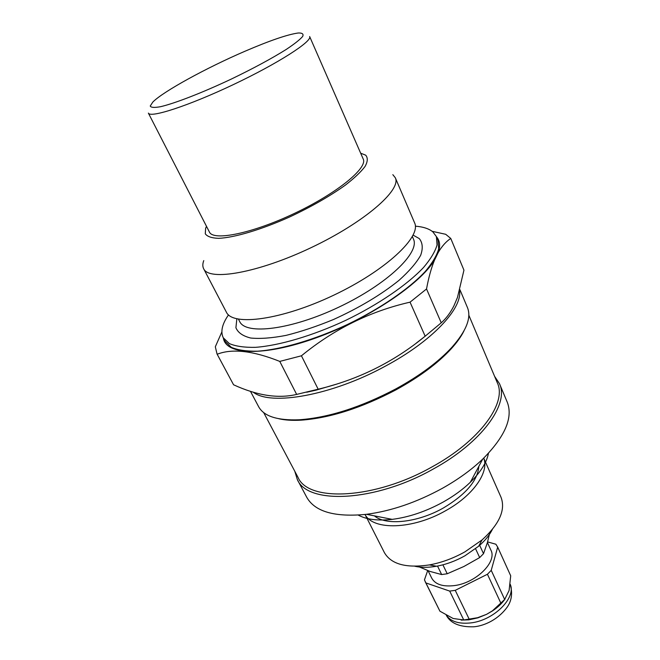 <?xml version="1.0" encoding="UTF-8"?>
<svg xmlns="http://www.w3.org/2000/svg" width="660" height="660" viewBox="0 0 660 660"><rect width="100%" height="100%" fill="white"/><g stroke="black" fill="none" stroke-linecap="round" stroke-linejoin="round"><path stroke-width="0.99" d="M148.376 113.099C150.092 118.321 189.024 105.682 233.607 84.48C278.223 63.335 312.609 41.151 309.639 36.523L363.214 159.027C367.966 167.887 337.136 193.198 294.748 213.262C252.417 233.425 213.304 241.321 209.426 232.048L148.376 113.099M244.951 51.257C206.745 67.683 163.309 91.385 152.856 102.028L150.241 106.012C150.95 107.588 154.374 107.819 160.52 106.706C174.95 103.348 202.24 92.771 231.091 79.175C253.217 68.5 271.59 58.591 286.217 49.45C294.385 44.014 299.863 39.691 302.643 36.481C303.806 34.023 302.329 32.86 298.221 33C287.57 34.485 269.808 40.573 244.951 51.257M414.851 566.264C421.113 567.666 428.332 567.658 436.499 566.239C446.201 564.457 455.68 560.975 464.929 555.794L478.64 546.224C484.902 540.804 489.472 535.219 492.343 529.477M294.781 471.24L297.338 479.572L306.718 497.236C314.878 511.731 334.793 517.423 366.481 514.313C391.33 511.03 416.592 502.384 442.266 488.375C458.032 479.539 471.504 469.788 482.683 459.137C505.114 436.549 513.29 417.524 507.202 402.039L499.447 383.608L494.612 376.365M358.256 515.097C366.457 519.535 377.776 520.963 392.205 519.362C409.068 517.209 426.055 511.442 443.157 502.062C453.692 496.138 462.751 489.547 470.324 482.27C480.678 472.098 486.725 462.437 488.458 453.28M297.338 479.572C307.75 504.784 375.053 502.07 433.232 469.037C481.957 442.472 509.438 403.895 499.447 383.608M263.67 412.566L298.056 477.428C308.294 502.235 374.632 499.471 431.97 466.933C480.01 440.756 507.169 402.773 497.327 382.808L468.814 315.175M278.866 418.753C285.046 420.173 292.446 420.643 301.042 420.173C329.769 418.11 361.408 407.995 395.967 389.854C419.43 376.959 437.811 363.322 451.093 348.925C456.885 342.565 461.191 336.542 463.996 330.858M250.453 391.298L258.621 406.675C263.827 416.278 277.398 420.643 299.335 419.768C328.498 417.656 360.665 407.368 395.81 388.913C419.686 375.804 438.364 361.944 451.861 347.333C466.406 330.899 471.595 317.625 467.428 307.519L459.921 289.674M459.583 290.878C462.19 308.863 431.772 341.435 385.217 366.226C331.733 395.505 270.584 406.147 253.242 392.164M483.706 458.147C489.481 471.966 473.278 495.511 445.607 510.724C412.756 529.625 373.098 530.566 365.038 514.486L384.376 552.585C391.099 564.242 406.123 568.351 429.445 564.902C441.54 562.675 453.379 558.319 464.945 551.842L482.08 539.913C499.488 524.023 505.791 509.784 500.998 497.211L483.731 458.122M374.426 515.872C386.017 525.904 417.532 522.745 443.355 507.994C465.844 494.521 477.675 480.637 478.846 466.323M306.702 392.238L315.991 390.167L336.295 384.219M416.163 343.208L425.857 335.668M228.5 314.886C222.09 324.134 220.349 331.774 223.286 337.804L225.225 341.459L231.313 347.317C237.683 350.072 246.386 351.367 257.4 351.202C281.143 349.585 314.556 339.826 347.539 324.448C380.308 308.608 408.986 288.874 425.238 271.507C432.333 263.076 436.821 255.519 438.702 248.837L438.009 240.422L436.4 236.61L432.877 231.891C429 228.69 423.159 226.784 415.354 226.174M223.377 337.978C225.538 354.973 263.686 356.755 315.628 338.044C367.521 319.481 420.065 284.328 434.511 260.123L438.347 252.277C440.509 245.809 439.89 240.644 436.483 236.8M301.43 355.798C333.935 329.142 370.144 311.264 410.05 302.164L425.164 336.196C393.772 362.01 358.108 379.682 318.17 389.21L301.43 355.798L279.766 361.408C253.085 350.749 232.213 348.364 217.165 354.238L233.566 384.78L217.165 354.238M425.164 336.196L441.243 322.806L426.533 288.964L410.05 302.164M438.347 252.277C442.109 245.99 446.242 241.387 450.763 238.45L463.947 270.163L457.471 297.454L453.956 305.762C450.442 312.741 446.201 318.417 441.243 322.806M434.511 260.123C431.26 268.059 428.604 277.67 426.533 288.964M450.763 238.45L445.706 234.292L432.151 231.313M217.033 353.983L215.317 346.78L221.851 331.98M279.766 361.408L296.653 394.416C278.165 398.797 257.136 395.587 233.566 384.78M296.653 394.416L318.17 389.21M223.286 337.804L229.342 343.588C235.694 346.302 244.382 347.556 255.403 347.341C279.13 345.634 312.584 335.808 345.625 320.397C378.444 304.532 407.195 284.823 423.514 267.514C430.633 259.116 435.154 251.592 437.06 244.951L436.4 236.61M236.841 318.838L235.909 327.723C237.93 332.648 242.863 336.08 250.701 338.027C260.155 338.968 271.928 338.093 286.011 335.396C301.1 331.65 317.006 326.32 333.729 319.407C359.411 307.709 381.158 294.698 398.97 280.385C409.134 271.276 416.361 262.927 420.651 255.313C423.134 248.374 422.68 242.797 419.265 238.582L413.143 235.133M238.458 319.176L239.696 321.56C245.784 335.305 291.357 329.786 339.24 306.958C387.189 284.287 420.255 252.458 413.44 239.06L412.385 236.602M203.758 260.609C202.554 263.802 202.521 266.516 203.66 268.76L226.388 312.172C232.65 326.436 281.671 320.009 333.663 295.226C385.737 270.592 421.682 236.676 414.579 222.808L395.307 177.755L392.832 174.669M203.66 268.76C209.022 281.358 258.035 272.943 311.091 247.665C364.213 222.527 401.701 189.865 395.307 177.755M206.522 226.38L205.639 228.212L205.285 233.813C207.298 236.593 211.753 238.103 218.641 238.334C234.3 237.666 261.146 229.729 289.517 217.024C311.256 206.836 329.885 196.201 345.386 185.113C354.346 178.15 360.913 171.93 365.087 166.435C367.777 161.535 367.975 157.781 365.681 155.166L360.665 153.194M487.583 541.901L495.874 544.228L497.689 547.107L510.708 575.801L509.108 590.477L504.677 599.47L491.23 570.347L487.435 574.258L455.243 590.345L449.707 591.096L425.906 582.937L424.446 579.868L427.663 570.636M504.677 599.47L492.484 610.78L486.544 614.353L492.409 610.97C497.731 607.447 501.938 603.471 505.032 599.057M425.172 581.641L439.923 611.201L425.906 582.937M461.15 620.111L468.74 619.864L477.964 617.834L486.544 614.353L477.601 617.711L463.749 619.963L453.148 618.494L439.923 611.201M417.557 566.214L430.031 571.436L441.664 574.563L447.224 573.763L463.864 566.503L479.68 557.568L483.524 553.674L487.311 542.875L489.901 532.315M497.689 547.107L491.23 570.347M428.117 570.793L431.739 578.152C435.237 584.38 442.678 586.872 454.072 585.626C475.786 583.209 497.459 561.8 490.875 550.077L487.41 542.512M475.571 548.732L479.68 557.568M442.893 564.82L447.224 573.763M479.424 544.797L483.524 553.674M417.615 566.214L417.887 566.75M437.514 566.049L441.664 574.563M500.973 603.397L487.435 574.258M469.243 619.294L455.243 590.345M463.749 619.963L449.707 591.096M446.317 615.236C450.697 621.489 458.675 624.071 470.242 622.966C493.482 620.779 516.582 597.861 510.188 584.24C512.861 593.521 511.624 601.491 506.459 608.124C496.378 621.208 482.204 626.142 473.773 626.794C459.673 627.182 450.508 623.32 446.267 615.202M470.324 482.27L482.683 459.137M392.205 519.362L366.481 514.313M451.093 348.925L451.861 347.333M301.042 420.173L299.335 419.768M478.64 546.224L482.08 539.913M436.499 566.239L429.445 564.902"/></g></svg>
